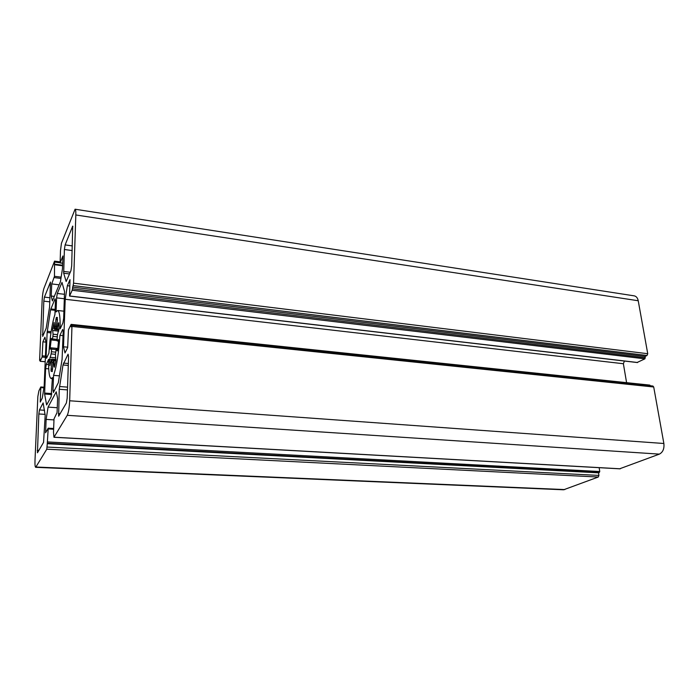 <?xml version="1.0" encoding="UTF-8"?>
<svg xmlns="http://www.w3.org/2000/svg" width="699" height="699" viewBox="0 0 699 699"><rect width="100%" height="100%" fill="white"/><g stroke="black" fill="none" stroke-linecap="round" stroke-linejoin="round"><path stroke-width="1.05" d="M54.522 366.66L54.05 366.626L54.356 367.211L55.763 361.584L55.457 354.288L56.025 350.225L56.374 349.081L57.711 349.255M57.231 340.929L58.401 339.557L58.506 341.086L57.169 340.963L57.047 339.854L57.458 334.804L58.978 328.696L58.699 322.72L58.305 323.156L58.751 323.209M56.505 327.394L56.593 326.372L55.457 326.276L55.107 328.242L56.567 328.39L56.505 327.394M57.519 334.646L53.054 334.201L52.608 329.718L54.146 322.457L54.505 329.456L55.107 328.242M57.799 348.521L51.42 347.919L50.293 349.212L50.179 348.137L51.342 338.377L52.189 340.072L52.923 336.394L57.161 336.813M55.955 359.435L51.612 359.05L49.926 365.621L49.716 359.303L51.123 353.912L55.457 354.306M55.955 359.959L53.972 359.784L53.386 360.911L52.189 371.597L51.062 371.152L51.071 369.037L51.918 362.493L53.045 362.589M55.728 352.156L51.42 351.754L51.525 349.142L56.147 349.57M663.867 443.489L653.714 386.993L652.901 386.04L71.98 325.28L69.673 400.772C69.323 407.718 68.511 412.567 67.244 415.311L659.367 454.123C662.905 452.253 664.408 448.706 663.867 443.489L69.673 400.772M637.156 362.458L644.924 358.832L645.125 356.455L647.021 355.494L647.737 353.711L638.222 300.745C637.628 297.914 636.3 296.289 634.246 295.86L75.081 209.219C75.667 209.455 75.911 211.369 75.824 214.969L73.561 283.156L72.207 290.251L69.542 296.07L70.005 279.661L67.366 285.708L65.208 299.277L63.495 346.8L64.99 352.951L67.663 347.639L68.458 329.823L71.062 324.45L71.167 326.809L71.98 325.28M626.592 382.659L623.377 363.733L624.434 361.042M650.358 385.769L649.616 385.149M619.733 468.767L659.367 454.123M43.993 387.185L40.778 386.993L38.882 390.916L37.842 396.586L35.011 460.003C34.845 464.547 35.072 466.993 35.684 467.325L563.612 489.781L598.274 477.033L598.921 475.425L598.527 472.83L599.759 471.537L599.157 467.675M59.922 335.354L62.692 329.456L63.19 331.457L62.089 359.347L58.314 382.729L53.412 392.488L52.967 390.278L53.552 375.363C56.619 366.599 58.742 353.266 59.922 335.354L63.032 335.66M56.602 297.87L57.283 293.458L61.993 282.422L64.553 291.562L63.67 318.237L62.927 322.859L60.158 328.836C60.297 317.224 59.467 311.116 57.659 310.496L56.042 311.955L56.602 297.87L64.378 298.77M45.618 368.574L46.265 364.397L48.659 359.303C48.432 371.318 49.262 377.722 51.158 378.535L52.416 377.617L51.132 396.822L46.623 404.957L44.605 394.009L45.618 368.574L48.738 368.836M47.139 332.497L50.555 309.814L55.038 298.779L55.474 300.518L54.924 314.533C52.006 323.646 50.005 336.507 48.913 353.109L46.518 358.272L46.134 356.341L47.139 332.497L50.94 332.881M54.05 366.626L54.103 360.64L55.885 360.798M53.972 359.784L54.103 360.64M53.552 360.605L51.953 360.457L51.918 362.493M51.953 360.457L51.7 359.269L55.964 359.653M51.42 351.754L51.123 353.912M51.42 347.919L51.525 349.142M53.054 334.201L52.923 336.394M55.457 326.276L55.894 319.626L56.296 317.599L56.951 317.302L57.458 319.688L56.593 326.372M56.558 328.381L56.829 329.509L54.636 329.281M58.969 329.115L57.204 328.941L56.829 329.509M57.204 328.941L58.305 323.156M58.506 341.086L57.685 349.5L57.301 350.924L56.427 349.133M42.691 336.402L43.801 301.155L44.413 297.119L50.477 282.064L49.568 307.071L46.186 328.268L42.691 336.402M38.838 413.965L39.459 409.946L43.146 402.904L45.182 415.389L43.565 442.353L37.458 452.777L38.838 413.965L45.199 414.385M62.997 364.974L68.056 354.175L68.598 356.385L67.183 398.185L66.388 402.974L58.637 416.185L59.232 389.273L62.997 364.974L68.292 365.437M63.688 273.204L64.404 249.499L65.121 244.903L72.722 226.083L71.682 265.935L70.914 270.749L66.16 281.522L63.688 273.204L69.533 273.947M40.83 386.949L40.254 402.074L42.307 397.993L44.168 386.075L46.02 342.458L44.928 337.171L42.892 341.846L42.089 357.058L40.201 361.252L40.158 359.234L39.598 360.387L42.141 300.36C42.456 295.092 43.05 291.081 43.941 288.346L54.548 261.138L54.461 276.306L51.726 283.925L59.144 284.825M35.684 467.325L46.798 449.195L47.279 443.699L598.527 472.83M67.244 415.311L53.954 437.277L53.5 432.27L54.015 418.893L57.082 412.541L57.606 398.413L56.243 391.807L48.074 407.106L46.125 419.4L45.575 432.786L48.214 428.181L47.279 443.699M75.081 209.219L61.451 243.226L60.498 250.565L60.105 262.938L62.954 255.93L62.473 268.634L60.429 281.741L52.408 300.946L51.228 296.035L51.726 283.925M53.552 375.363L59.424 375.844M51.228 296.035L54.312 296.393M67.366 285.708L69.786 286.005M65.208 299.277L623.377 363.733M63.495 346.8L67.681 347.193M48.074 407.106L57.257 407.735M46.125 419.4L53.972 419.898M42.892 341.846L45.959 342.143M72.495 287.106L645.125 356.455M52.626 330.496L58.681 331.116M49.708 359.662L51.342 359.81M51.062 371.152L52.338 371.256M653.714 386.993L72.137 326.459M54.513 390.4L52.967 390.278M64.535 294.305L57.283 293.458M48.615 364.607L46.265 364.397M51.752 393.589L44.579 393.056M44.605 394.009L51.656 394.533M51.123 331.658L47.261 331.274M50.555 309.814L55.09 310.312M47.366 356.446L46.134 356.341M55.125 309.412L50.765 308.932M57.501 317.722L56.296 317.599M55.894 319.626L57.449 319.793M54.391 328.268L52.792 328.102M50.983 339.749L52.058 339.854M57.799 348.469L50.197 347.752M55.789 357.809L50.005 357.294M52.608 369.168L51.071 369.037M43.399 334.742L42.333 334.638M43.801 301.155L49.917 301.854M50.092 297.774L44.413 297.119M44.57 410.287L39.459 409.946M38.873 450.444L37.23 450.366M68.362 363.524L63.478 363.096M67.558 387.141L59.502 386.512M60.158 413.721L58.332 413.607M59.232 389.273L67.462 389.902M70.258 272.252L63.592 271.404M64.404 249.499L72.198 250.565M72.355 245.908L65.121 244.903M72.425 226.476L72.923 226.546M62.578 265.769L54.924 264.772M54.461 276.306L61.145 277.136M60.944 278.429L54.26 277.599M60.175 262.841L62.674 263.173M75.824 214.969L638.222 300.745M73.561 283.156L647.737 353.711M644.924 358.832L72.207 290.251M69.62 295.983L637.619 362.51M54.033 437.207L620.258 468.793M48.248 428.234L53.64 428.548M53.613 429.247L48.292 428.933M47.768 441.951L599.759 471.537M598.274 477.033L46.798 449.195M36.042 467.028L564.818 489.588M40.865 387.001L43.985 387.237M43.897 387.831L40.892 387.596M42.281 355.835L45.444 356.123M45.391 357.346L42.089 357.058M40.201 361.252L45.208 361.698M650.341 385.673L71.228 325.07M57.073 339.391L52.521 338.954M54.653 262.064L60.044 262.772M73.168 285.603L647.021 355.494M645.352 357.757L72.443 288.792M47.558 443.236L599.375 472.515M598.921 475.425L47.148 447.054M63.924 311.186L57.659 310.496M52.381 378.631L51.158 378.535M57.72 349.203L56.374 349.081M58.506 341.095L57.169 340.963M58.899 329.911L54.505 329.456M57.056 340.553L52.189 340.072M60.062 261.863L54.548 261.138M62.604 265.218L54.871 264.213M62.674 263.278L60.105 262.938M637.374 362.554L69.542 296.07M649.852 385.105L71.132 324.371M619.996 468.837L53.954 437.277M53.64 428.504L48.214 428.181M45.199 361.75L40.149 361.313M40.105 360.431L39.598 360.387"/></g></svg>
